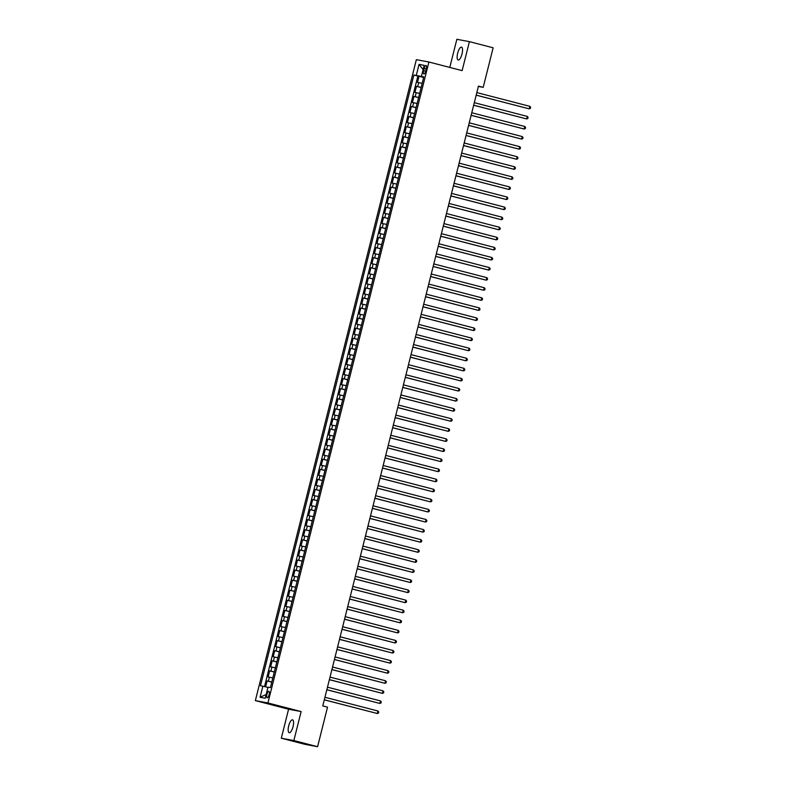 <?xml version="1.0" encoding="UTF-8"?>
<svg xmlns="http://www.w3.org/2000/svg" width="786" height="786" viewBox="0 0 786 786"><rect width="100%" height="100%" fill="white"/><g stroke="black" fill="none" stroke-linecap="round" stroke-linejoin="round"><path stroke-width="1.18" d="M293.04 726.677A6.652 2.201 -75.5 0 0 292.539 719.829A6.652 2.201 -75.5 0 0 288.698 725.861A6.652 2.201 -75.5 0 0 289.209 732.709A6.652 2.201 -75.5 0 0 293.04 726.677M462.011 53.988A6.652 2.201 -75.5 0 0 461.51 47.14A6.652 2.201 -75.5 0 0 457.668 53.173A6.652 2.201 -75.5 0 0 458.169 60.011A6.652 2.201 -75.5 0 0 462.011 53.988M269.097 694.745A3.331 1.1 -75.5 0 0 268.841 691.316A3.331 1.1 -75.5 0 0 266.916 694.333A3.331 1.1 -75.5 0 0 267.171 697.762A3.331 1.1 -75.5 0 0 269.097 694.745M281.309 738.201L293.856 740.55L301.136 711.576L288.58 709.227L281.309 738.201L305.037 744.352L317.593 746.7L327.526 707.145L322.781 705.916L478.458 86.126L483.203 87.354L493.136 47.799L469.409 41.648L456.853 39.3L449.789 67.429M288.58 709.227L255.362 700.611L416.354 59.667L428.91 62.015L267.918 702.959L255.362 700.611M422.161 83.355L417.484 82.324L419.007 76.271L423.644 77.47M421.149 87.384L416.472 86.352L421.109 87.551M416.472 86.352L414.959 92.394L419.636 93.436M417.101 103.506L412.424 102.475L413.947 96.432L418.574 97.631M414.566 113.587L409.889 112.555L411.412 106.503L416.049 107.711M412.041 123.667L407.364 122.636L408.877 116.583L413.515 117.782M409.506 133.748L404.829 132.706L406.352 126.664L410.99 127.863M406.981 143.818L402.294 142.787L403.817 136.744L408.455 137.943M404.446 153.899L399.769 152.867L401.282 146.815L405.92 148.023M401.911 163.979L397.235 162.938L398.757 156.895L403.395 158.094M399.386 174.06L394.7 173.018L396.223 166.976L400.86 168.175M396.851 184.13L392.175 183.099L393.688 177.056L398.325 178.255M394.317 194.211L389.64 193.179L391.163 187.127L395.8 188.335M391.792 204.291L387.115 203.25L388.628 197.207L393.265 198.406M389.257 214.362L384.58 213.33L386.093 207.288L390.73 208.487M386.722 224.442L382.045 223.411L383.568 217.358L388.205 218.567M384.197 234.523L379.52 233.491L381.033 227.439L385.671 228.638M381.662 244.603L376.985 243.562L378.508 237.519L383.136 238.718M379.127 254.674L374.45 253.642L375.973 247.6L380.611 248.798M376.602 264.754L371.925 263.723L373.438 257.67L378.076 258.879M374.067 274.835L369.391 273.803L370.913 267.751L375.541 268.95M371.532 284.915L366.856 283.874L368.379 277.831L373.016 279.03M369.007 294.986L364.331 293.954L365.844 287.912L370.481 289.11M366.473 305.066L361.796 304.035L363.319 297.982L367.956 299.191M363.947 315.147L359.261 314.105L360.784 308.063L365.421 309.262M361.413 325.227L356.736 324.186L358.249 318.143L362.886 319.342M358.878 335.298L354.201 334.266L355.724 328.224L360.361 329.422M356.353 345.378L351.666 344.347L353.189 338.294L357.827 339.503M353.818 355.459L349.141 354.417L350.654 348.375L355.292 349.574M351.283 365.529L346.606 364.498L348.129 358.455L352.767 359.654M348.758 375.61L344.081 374.578L345.594 368.526L350.232 369.734M346.223 385.69L341.546 384.659L343.06 378.606L347.697 379.805M343.688 395.771L339.012 394.729L340.535 388.687L345.172 389.885M341.163 405.841L336.487 404.81L338 398.767L342.637 399.966M338.628 415.922L333.952 414.89L335.475 408.838L340.102 410.046M336.094 426.002L331.417 424.971L332.94 418.918L337.577 420.117M333.569 436.083L328.892 435.041L330.405 428.999L335.042 430.197M331.034 446.153L326.357 445.122L327.88 439.079L332.507 440.278M328.509 456.234L323.822 455.202L325.345 449.15L329.982 450.358M325.974 466.314L321.297 465.273L322.81 459.23L327.448 460.429M323.439 476.395L318.762 475.353L320.285 469.311L324.923 470.509M320.914 486.465L316.227 485.434L317.75 479.391L322.388 480.59M318.379 496.546L313.702 495.514L315.215 489.462L319.853 490.67M315.844 506.626L311.168 505.585L312.69 499.542L317.328 500.741M313.319 516.697L308.633 515.665L310.156 509.623L314.793 510.821M310.784 526.777L306.108 525.746L307.621 519.693L312.258 520.902M308.25 536.858L303.573 535.826L305.096 529.774L309.733 530.972M305.725 546.938L301.048 545.897L302.561 539.854L307.198 541.053M303.19 557.009L298.513 555.977L300.026 549.935L304.663 551.133M300.655 567.089L295.978 566.058L297.501 560.005L302.138 561.214M298.13 577.17L293.453 576.138L294.966 570.086L299.604 571.284M295.595 587.25L290.918 586.209L292.441 580.166L297.069 581.365M293.06 597.321L288.383 596.289L289.906 590.247L294.544 591.445M290.535 607.401L285.858 606.37L287.371 600.317L292.009 601.526M288 617.482L283.324 616.44L284.846 610.398L289.474 611.596M285.475 627.562L280.789 626.521L282.312 620.478L286.949 621.677M282.94 637.633L278.264 636.601L279.777 630.559L284.414 631.757M280.405 647.713L275.729 646.682L277.252 640.629L281.889 641.838M277.88 657.794L273.194 656.752L274.717 650.71L279.354 651.908M275.346 667.864L270.669 666.833L272.182 660.79L276.819 661.989M272.811 677.945L268.134 676.913L269.657 670.861L274.294 672.069M424.175 68.411L423.625 70.622A3.223 1.071 -75.5 0 0 423.86 73.943A3.223 1.071 -75.5 0 0 425.727 71.015L426.277 68.804A3.223 1.071 -75.5 0 0 426.041 65.484A3.223 1.071 -75.5 0 0 424.175 68.411L426.248 68.942M421.473 76.458L413.878 75.024L260.48 685.746L262.858 686.188L260.068 697.27L265.226 698.243L268.016 687.151L270.394 687.603L423.792 76.881L421.414 76.439L423.733 77.126M416.256 75.476L419.046 64.383L424.204 65.356L421.414 76.439M419.007 76.271L417.867 76.065L264.518 686.591M271.799 681.983L267.122 680.941L265.639 686.856M269.657 670.861L274.334 671.902M272.182 660.79L276.869 661.822M274.717 650.71L279.394 651.741M277.252 640.629L281.928 641.671M279.777 630.559L284.453 631.59M282.312 620.478L286.988 621.51M284.846 610.398L289.523 611.429M287.371 600.317L292.048 601.359M289.906 590.247L294.583 591.278M292.441 580.166L297.118 581.198M294.966 570.086L299.643 571.117M297.501 560.005L302.178 561.047M300.026 549.935L304.713 550.966M302.561 539.854L307.238 540.886M305.096 529.774L309.772 530.815M307.621 519.693L312.307 520.735M310.156 509.623L314.832 510.654M312.69 499.542L317.367 500.574M315.215 489.462L319.902 490.503M317.75 479.391L322.427 480.423M320.285 469.311L324.962 470.342M322.81 459.23L327.487 460.262M325.345 449.15L330.022 450.191M327.88 439.079L332.557 440.111M330.405 428.999L335.082 430.03M332.94 418.918L337.616 419.95M335.475 408.838L340.151 409.879M338 398.767L342.676 399.799M340.535 388.687L345.211 389.718M343.06 378.606L347.746 379.648M345.594 368.526L350.271 369.567M348.129 358.455L352.806 359.487M350.654 348.375L355.341 349.406M353.189 338.294L357.866 339.336M355.724 328.224L360.401 329.255M358.249 318.143L362.926 319.175M360.784 308.063L365.461 309.095M363.319 297.982L367.995 299.024M365.844 287.912L370.52 288.943M368.379 277.831L373.055 278.863M370.913 267.751L375.59 268.783M373.438 257.67L378.115 258.712M375.973 247.6L380.65 248.631M378.508 237.519L383.185 238.551M381.033 227.439L385.71 228.48M383.568 217.358L388.245 218.4M386.093 207.288L390.78 208.319M388.628 197.207L393.305 198.239M391.163 187.127L395.839 188.168M393.688 177.056L398.374 178.088M396.223 166.976L400.899 168.007M398.757 156.895L403.434 157.927M401.282 146.815L405.959 147.856M403.817 136.744L408.494 137.776M406.352 126.664L411.029 127.696M408.877 116.583L413.554 117.615M411.412 106.503L416.089 107.544M413.947 96.432L418.624 97.464M423.683 77.303L421.414 76.714M293.856 740.55L317.593 746.7M301.136 711.576L267.918 702.959M428.91 62.015L462.129 70.622L469.409 41.648M478.379 86.45L483.203 87.354M417.867 76.065L413.878 75.024M267.122 680.941L271.76 682.14M262.858 686.188L267.947 687.416M423.133 69.59L419.046 64.383M260.068 697.27L266.169 694.51M476.188 95.165L529.214 108.851L476.198 95.116M529.852 106.336L530.638 107.358L530.383 108.37L529.214 108.851L529.852 106.336L476.837 92.591M473.653 105.245L526.689 118.932L473.673 105.186M527.318 116.416L528.104 117.438L527.858 118.45L526.689 118.932L527.318 116.416L474.302 102.671M471.128 115.326L524.154 129.012L471.138 115.267M524.783 126.487L525.579 127.519L525.323 128.531L524.154 129.012L524.783 126.487L471.777 112.752M468.594 125.406L521.619 139.083L468.603 125.347M522.258 136.567L523.044 137.599L522.788 138.601L521.619 139.083L522.258 136.567L469.242 122.822M466.059 135.477L519.094 149.163L466.078 135.428M519.723 146.648L520.519 147.67L520.263 148.682L519.094 149.163L519.723 146.648L466.707 132.903M463.534 145.557L516.559 159.244L463.544 145.498M517.198 156.728L517.984 157.75L517.728 158.762L516.559 159.244L517.198 156.728L464.182 142.983M460.999 155.638L514.024 169.324L461.018 155.579M514.663 166.799L515.449 167.831L515.194 168.833L514.024 169.324L514.663 166.799L461.647 153.064M458.464 165.718L511.499 179.395L458.484 165.659M512.128 176.879L512.924 177.911L512.668 178.913L511.499 179.395L512.128 176.879L459.112 163.134M455.939 175.789L508.964 189.475L455.949 175.73M509.603 186.96L510.389 187.982L510.134 188.994L508.964 189.475L509.603 186.96L456.587 173.215M453.404 185.869L506.439 199.556L453.424 185.81M507.068 197.031L507.854 198.062L507.609 199.074L506.439 199.556L507.068 197.031L454.053 183.295M450.869 195.95L503.905 209.636L450.889 195.891M504.533 207.111L505.329 208.143L505.074 209.145L503.905 209.636L504.533 207.111L451.518 193.376M448.344 206.03L501.37 219.707L448.354 205.971M502.008 217.191L502.794 218.223L502.539 219.225L501.37 219.707L502.008 217.191L448.993 203.446M445.809 216.101L498.845 229.787L445.829 216.042M499.474 227.272L500.26 228.294L500.014 229.306L498.845 229.787L499.474 227.272L446.458 213.527M443.284 226.181L496.31 239.868L443.294 226.122M496.939 237.343L497.735 238.374L497.479 239.386L496.31 239.868L496.939 237.343L443.923 223.607M440.75 236.262L493.775 249.948L440.759 236.203M494.414 247.423L495.2 248.455L494.944 249.457L493.775 249.948L494.414 247.423L441.398 233.678M438.215 246.332L491.25 260.019L438.234 246.283M491.879 257.503L492.665 258.525L492.419 259.537L491.25 260.019L491.879 257.503L438.863 243.758M435.69 256.413L488.715 270.099L435.699 256.354M489.344 267.584L490.14 268.606L489.884 269.618L488.715 270.099L489.344 267.584L436.328 253.839M433.155 266.493L486.18 280.18L433.165 266.434M486.819 277.655L487.605 278.686L487.349 279.698L486.18 280.18L486.819 277.655L433.803 263.919M430.62 276.574L483.655 290.25L430.64 276.515M484.284 287.735L485.07 288.767L484.824 289.769L483.655 290.25L484.284 287.735L431.268 273.99M428.095 286.644L481.12 300.331L428.105 286.595M481.749 297.815L482.545 298.837L482.29 299.849L481.12 300.331L481.749 297.815L428.743 284.07M425.56 296.725L478.586 310.411L425.57 296.666M479.224 307.896L480.01 308.918L479.755 309.93L478.586 310.411L479.224 307.896L426.209 294.151M423.025 306.805L476.061 320.491L423.045 306.746M476.689 317.966L477.485 318.998L477.23 320L476.061 320.491L476.689 317.966L423.674 304.231M420.5 316.886L473.526 330.562L420.51 316.827M474.164 328.047L474.95 329.079L474.695 330.081L473.526 330.562L474.164 328.047L421.149 314.302M417.965 326.956L470.991 340.643L417.985 326.897M471.629 338.127L472.415 339.149L472.16 340.161L470.991 340.643L471.629 338.127L418.614 324.382M415.43 337.037L468.466 350.723L415.45 336.978M469.095 348.198L469.89 349.23L469.635 350.242L468.466 350.723L469.095 348.198L416.079 334.463M412.905 347.117L465.931 360.803L412.915 347.058M466.57 358.278L467.356 359.31L467.1 360.312L465.931 360.803L466.57 358.278L413.554 344.543M410.371 357.198L463.406 370.874L410.39 357.139M464.035 368.359L464.821 369.391L464.575 370.393L463.406 370.874L464.035 368.359L411.019 354.614M407.846 367.268L460.871 380.955L407.855 367.209M461.5 378.439L462.296 379.461L462.04 380.473L460.871 380.955L461.5 378.439L408.484 364.694M405.311 377.349L458.336 391.035L405.321 377.29M458.975 388.51L459.761 389.542L459.505 390.554L458.336 391.035L458.975 388.51L405.959 374.775M402.776 387.429L455.811 401.115L402.796 387.37M456.44 398.59L457.226 399.622L456.98 400.624L455.811 401.115L456.44 398.59L403.424 384.845M400.251 397.5L453.276 411.186L400.261 397.451M453.905 408.671L454.701 409.693L454.446 410.705L453.276 411.186L453.905 408.671L400.889 394.926M397.716 407.58L450.742 421.267L397.726 407.521M451.38 418.751L452.166 419.773L451.911 420.785L450.742 421.267L451.38 418.751L398.364 405.006M395.181 417.661L448.216 431.347L395.201 417.602M448.845 428.822L449.631 429.854L449.386 430.866L448.216 431.347L448.845 428.822L395.83 415.087M392.656 427.741L445.682 441.418L392.666 427.682M446.31 438.902L447.106 439.934L446.851 440.936L445.682 441.418L446.31 438.902L393.305 425.157M390.121 437.812L443.147 451.498L390.131 437.763M443.785 448.983L444.571 450.005L444.316 451.017L443.147 451.498L443.785 448.983L390.77 435.238M387.586 447.892L440.622 461.579L387.606 447.833M441.251 459.063L442.046 460.085L441.791 461.097L440.622 461.579L441.251 459.063L388.235 445.318M385.061 457.973L438.087 471.659L385.071 457.914M438.716 469.134L439.512 470.166L439.256 471.168L438.087 471.659L438.716 469.134L385.71 455.399M382.527 468.053L435.552 481.73L382.546 467.994M436.191 479.214L436.977 480.246L436.721 481.248L435.552 481.73L436.191 479.214L383.175 465.469M379.992 478.124L433.027 491.81L380.011 478.065M433.656 489.295L434.452 490.317L434.196 491.329L433.027 491.81L433.656 489.295L380.64 475.55M377.467 488.204L430.492 501.89L377.476 488.145M431.131 499.365L431.917 500.397L431.661 501.409L430.492 501.89L431.131 499.365L378.115 485.63M374.932 498.285L427.957 511.971L374.951 498.226M428.596 509.446L429.382 510.478L429.136 511.48L427.957 511.971L428.596 509.446L375.58 495.711M372.397 508.365L425.432 522.042L372.417 508.306M426.061 519.526L426.857 520.558L426.601 521.56L425.432 522.042L426.061 519.526L373.045 505.781M369.872 518.436L422.897 532.122L369.882 518.377M423.536 529.607L424.322 530.629L424.067 531.641L422.897 532.122L423.536 529.607L370.52 515.862M367.337 528.516L420.372 542.202L367.357 528.457M421.001 539.677L421.787 540.709L421.542 541.721L420.372 542.202L421.001 539.677L367.986 525.942M364.812 538.597L417.838 552.283L364.822 538.538M418.466 549.758L419.262 550.79L419.007 551.792L417.838 552.283L418.466 549.758L365.451 536.013M362.277 548.667L415.303 562.354L362.287 548.618M415.941 559.838L416.727 560.86L416.472 561.872L415.303 562.354L415.941 559.838L362.926 546.093M359.742 558.748L412.778 572.434L359.762 558.689M413.407 569.919L414.193 570.941L413.947 571.953L412.778 572.434L413.407 569.919L360.391 556.174M357.217 568.828L410.243 582.514L357.227 568.769M410.872 579.989L411.668 581.021L411.412 582.033L410.243 582.514L410.872 579.989L357.856 566.254M354.683 578.909L407.708 592.585L354.692 578.85M408.347 590.07L409.133 591.101L408.877 592.104L407.708 592.585L408.347 590.07L355.331 576.325M352.148 588.979L405.183 602.665L352.167 588.93M405.812 600.15L406.598 601.172L406.352 602.184L405.183 602.665L405.812 600.15L352.796 586.405M349.623 599.06L402.648 612.746L349.632 599.001M403.277 610.221L404.073 611.253L403.817 612.265L402.648 612.746L403.277 610.221L350.271 596.486M347.088 609.14L400.113 622.826L347.098 609.081M400.752 620.301L401.538 621.333L401.282 622.335L400.113 622.826L400.752 620.301L347.736 606.566M344.553 619.221L397.588 632.897L344.573 619.162M398.217 630.382L399.013 631.413L398.757 632.416L397.588 632.897L398.217 630.382L345.201 616.637M342.028 629.291L395.053 642.977L342.038 629.232M395.682 640.462L396.478 641.484L396.223 642.496L395.053 642.977L395.682 640.462L342.676 626.717M339.493 639.372L392.519 653.058L339.513 639.313M393.157 650.533L393.943 651.565L393.688 652.577L392.519 653.058L393.157 650.533L340.142 636.798M336.958 649.452L389.994 663.138L336.978 649.393M390.622 660.613L391.418 661.645L391.163 662.647L389.994 663.138L390.622 660.613L337.607 646.878M334.433 659.523L387.459 673.209L334.443 659.474M388.097 670.694L388.883 671.725L388.628 672.728L387.459 673.209L388.097 670.694L335.082 656.949M331.898 669.603L384.934 683.289L331.918 669.544M385.562 680.774L386.348 681.796L386.103 682.808L384.934 683.289L385.562 680.774L332.547 667.029M329.363 679.684L382.399 693.37L329.383 679.625M383.028 690.845L383.823 691.877L383.568 692.888L382.399 693.37L383.028 690.845L330.012 677.11M326.838 689.764L379.864 703.45L326.848 689.705M380.503 700.925L381.289 701.957L381.033 702.959L379.864 703.45L380.503 700.925L327.487 687.18M324.304 699.835L377.339 713.521L324.323 699.786M377.968 711.006L378.754 712.028L378.508 713.04L377.339 713.521L377.968 711.006L324.952 697.261M417.71 86.588L418.722 82.55M268.36 681.177L269.372 677.139M270.895 671.097L271.907 667.068M273.42 661.016L274.442 656.988M275.955 650.946L276.967 646.907M278.49 640.865L279.502 636.837M281.015 630.785L282.027 626.756M283.55 620.704L284.561 616.676M286.084 610.634L287.096 606.596M288.609 600.553L289.621 596.525M291.144 590.473L292.156 586.444M293.679 580.392L294.691 576.364M296.204 570.322L297.216 566.284M298.739 560.241L299.751 556.213M301.274 550.161L302.286 546.132M303.799 540.09L304.811 536.052M306.334 530.01L307.346 525.972M308.859 519.929L309.88 515.901M311.394 509.849L312.406 505.82M313.928 499.778L314.94 495.74M316.453 489.698L317.465 485.669M318.988 479.617L320 475.589M321.523 469.537L322.535 465.509M324.048 459.466L325.06 455.428M326.583 449.386L327.595 445.357M329.118 439.305L330.13 435.277M331.643 429.225L332.655 425.197M334.178 419.154L335.19 415.116M336.713 409.074L337.725 405.045M339.238 398.993L340.25 394.965M341.772 388.923L342.784 384.885M344.307 378.842L345.319 374.804M346.832 368.762L347.844 364.733M349.367 358.681L350.379 354.653M351.892 348.611L352.914 344.573M354.427 338.53L355.439 334.502M356.962 328.45L357.974 324.421M359.487 318.369L360.499 314.341M362.022 308.299L363.034 304.261M364.557 298.218L365.569 294.19M367.082 288.138L368.094 284.11M369.617 278.057L370.628 274.029M372.151 267.987L373.163 263.949M374.676 257.906L375.688 253.878M377.211 247.826L378.223 243.798M379.746 237.755L380.758 233.717M382.271 227.675L383.283 223.646M384.806 217.594L385.818 213.566M387.341 207.514L388.353 203.486M389.866 197.443L390.878 193.405M392.401 187.363L393.413 183.334M394.926 177.282L395.947 173.254M397.461 167.202L398.473 163.174M399.995 157.131L401.007 153.093M402.52 147.051L403.532 143.023M405.055 136.97L406.067 132.942M407.59 126.89L408.602 122.862M410.115 116.819L411.127 112.781M412.65 106.739L413.662 102.711M415.185 96.658L416.197 92.63M425.688 71.162L423.625 70.622"/></g></svg>
